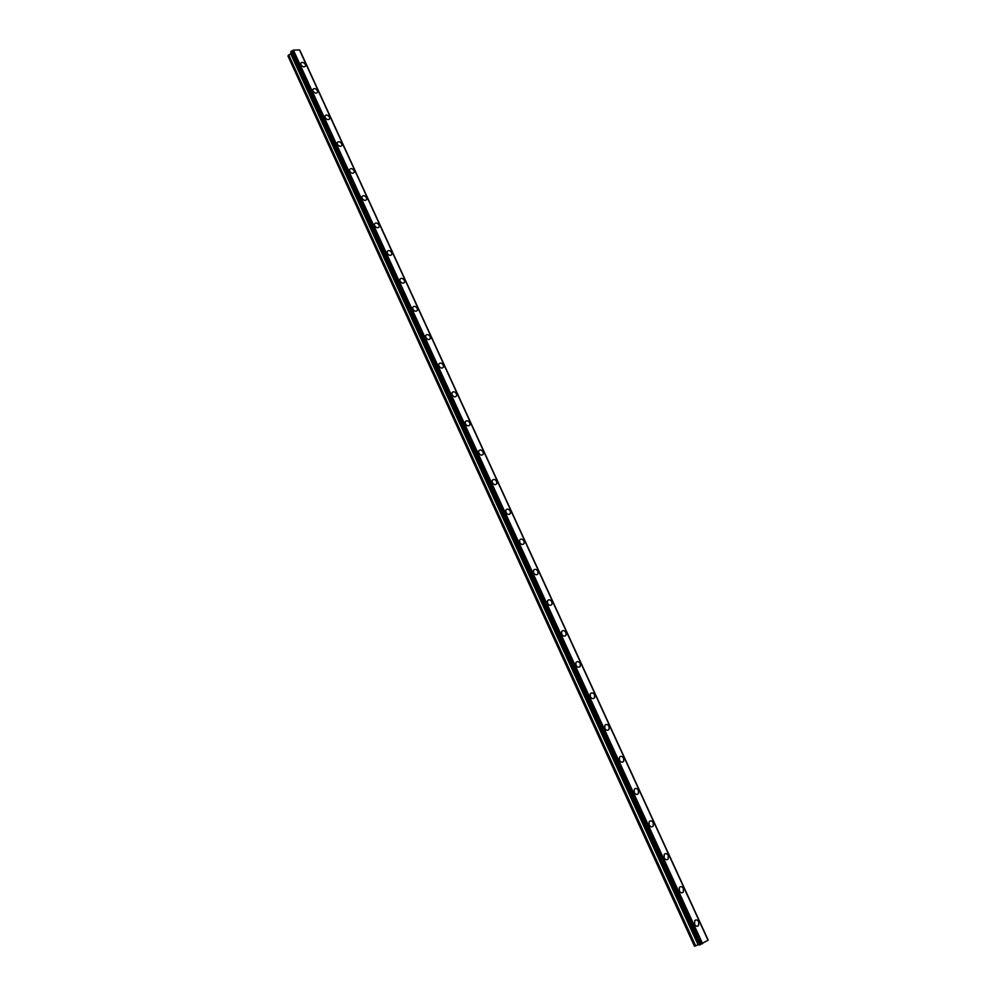 <?xml version="1.0" encoding="UTF-8"?>
<svg xmlns="http://www.w3.org/2000/svg" width="996" height="996" viewBox="0 0 996 996"><rect width="100%" height="100%" fill="white"/><g stroke="black" fill="none" stroke-linecap="round" stroke-linejoin="round"><path stroke-width="1.49" d="M694.722 920.69C696.117 919.383 697.437 919.769 698.694 921.848L698.57 925.483C697.175 926.778 695.855 926.38 694.598 924.313L694.722 920.69C696.117 919.383 697.437 919.769 698.706 921.848L698.57 925.483C697.175 926.778 695.855 926.38 694.598 924.313M679.397 887.399C680.791 886.067 682.123 886.44 683.418 888.532L683.318 892.043C681.924 893.375 680.579 893.001 679.297 890.91L679.397 887.399C680.791 886.067 682.135 886.44 683.418 888.532L683.318 892.043C681.924 893.375 680.579 893.001 679.297 890.91M664.208 854.419C665.602 853.037 666.959 853.41 668.279 855.527L668.204 858.913C666.797 860.283 665.44 859.922 664.133 857.805L664.208 854.419C665.602 853.037 666.959 853.41 668.279 855.527L668.204 858.913C666.81 860.283 665.453 859.922 664.133 857.805M649.155 821.725C650.55 820.318 651.919 820.679 653.276 822.808L653.214 826.082C651.82 827.489 650.45 827.128 649.106 824.999L649.155 821.725C650.55 820.318 651.932 820.679 653.276 822.808L653.214 826.082C651.82 827.489 650.45 827.128 649.106 824.999M634.24 789.33C635.635 787.886 637.029 788.234 638.399 790.388L638.374 793.551C636.967 794.995 635.585 794.634 634.215 792.48L634.24 789.33C635.647 787.886 637.029 788.234 638.399 790.388L638.374 793.551C636.967 794.995 635.585 794.634 634.215 792.48M619.462 757.221C620.857 755.74 622.263 756.088 623.658 758.255L623.645 761.305C622.251 762.774 620.844 762.426 619.45 760.259L619.462 757.209C620.857 755.74 622.263 756.088 623.658 758.255L623.658 761.305C622.251 762.774 620.857 762.426 619.45 760.259M604.809 725.387C606.215 723.88 607.622 724.229 609.042 726.408L609.066 729.358C607.66 730.852 606.24 730.504 604.821 728.325L604.809 725.387C606.215 723.88 607.622 724.217 609.054 726.408L609.066 729.358C607.66 730.852 606.253 730.504 604.821 728.325M590.292 693.826C591.699 692.307 593.118 692.643 594.562 694.835L594.6 697.686C593.193 699.204 591.773 698.868 590.329 696.665L590.292 693.826C591.699 692.307 593.118 692.643 594.562 694.835L594.6 697.686C593.205 699.204 591.773 698.868 590.329 696.665M575.9 662.552C577.307 661.008 578.738 661.332 580.207 663.548L580.257 666.299C578.863 667.843 577.431 667.507 575.949 665.291L575.9 662.552C577.307 660.995 578.738 661.332 580.22 663.548L580.27 666.287C578.863 667.843 577.431 667.507 575.962 665.291M561.644 631.551C563.039 629.97 564.483 630.306 565.977 632.535L566.052 635.187C564.645 636.743 563.201 636.419 561.707 634.191L561.644 631.539C563.039 629.97 564.483 630.306 565.989 632.535L566.052 635.174C564.657 636.743 563.201 636.419 561.707 634.191M547.501 600.8C548.896 599.219 550.352 599.542 551.871 601.783L551.958 604.335C550.564 605.929 549.107 605.593 547.588 603.352L547.501 600.8C548.908 599.219 550.365 599.542 551.884 601.783L551.958 604.335C550.564 605.929 549.107 605.593 547.588 603.352M533.495 570.335C534.889 568.728 536.358 569.052 537.89 571.306L537.989 573.771C536.595 575.364 535.126 575.041 533.595 572.787L533.495 570.335C534.889 568.728 536.358 569.052 537.902 571.293L537.989 573.771C536.595 575.364 535.126 575.041 533.595 572.787M519.601 540.118C520.995 538.5 522.464 538.824 524.033 541.077L524.133 543.467C522.751 545.086 521.269 544.75 519.713 542.496L519.601 540.118C520.995 538.5 522.477 538.811 524.033 541.077L524.145 543.467C522.751 545.073 521.282 544.75 519.713 542.496M505.831 510.151C507.225 508.533 508.707 508.844 510.288 511.122L510.4 513.426C509.018 515.057 507.537 514.733 505.956 512.454L505.831 510.151C507.225 508.52 508.707 508.844 510.288 511.122L510.413 513.426C509.018 515.044 507.537 514.72 505.956 512.454M492.186 480.458C493.568 478.815 495.062 479.138 496.668 481.417L496.792 483.645C495.41 485.276 493.916 484.952 492.31 482.674L492.186 480.458C493.568 478.815 495.062 479.138 496.668 481.417L496.792 483.645C495.41 485.276 493.916 484.952 492.31 482.674M478.653 451.001C480.022 449.358 481.529 449.682 483.147 451.972L483.284 454.114C481.915 455.757 480.408 455.433 478.79 453.143L478.653 451.001C480.035 449.358 481.529 449.669 483.16 451.96L483.284 454.114C481.915 455.757 480.408 455.433 478.79 453.143M465.232 421.794C466.601 420.138 468.108 420.461 469.751 422.765L469.9 424.844C468.531 426.5 467.024 426.164 465.381 423.873L465.232 421.794C466.614 420.138 468.12 420.461 469.763 422.765L469.9 424.844C468.531 426.487 467.024 426.164 465.381 423.873M451.935 392.835C453.305 391.179 454.811 391.503 456.479 393.806L456.629 395.823C455.259 397.479 453.74 397.143 452.084 394.839L451.935 392.835C453.305 391.179 454.811 391.503 456.479 393.806L456.629 395.823C455.259 397.479 453.74 397.143 452.084 394.839M438.738 364.113C440.108 362.457 441.626 362.781 443.307 365.096L443.457 367.051C442.1 368.707 440.581 368.371 438.9 366.055L438.75 364.113C440.108 362.457 441.626 362.781 443.307 365.096L443.457 367.038C442.1 368.694 440.581 368.371 438.9 366.055M425.666 335.64C427.023 333.971 428.541 334.307 430.247 336.623L430.397 338.515C429.052 340.171 427.521 339.835 425.827 337.52L425.666 335.64C427.023 333.971 428.554 334.307 430.247 336.623L430.409 338.515C429.052 340.171 427.521 339.835 425.827 337.507M412.693 307.391C414.05 305.735 415.581 306.071 417.287 308.399L417.461 310.217C416.104 311.873 414.573 311.536 412.867 309.208L412.693 307.391C414.05 305.735 415.581 306.071 417.287 308.387L417.461 310.217C416.104 311.873 414.573 311.536 412.867 309.208M399.832 279.378C401.189 277.722 402.72 278.058 404.451 280.399L404.613 282.154C403.268 283.81 401.737 283.474 400.006 281.146L399.844 279.378C401.189 277.722 402.72 278.058 404.451 280.399L404.613 282.154C403.268 283.81 401.737 283.474 400.006 281.133M387.083 251.602C388.428 249.946 389.971 250.295 391.702 252.623L391.876 254.341C390.544 255.984 389 255.636 387.257 253.308L387.083 251.602C388.428 249.946 389.971 250.282 391.714 252.623L391.876 254.329C390.544 255.984 389 255.636 387.257 253.308M374.434 224.05C375.778 222.394 377.322 222.743 379.078 225.084L379.252 226.739C377.92 228.383 376.364 228.034 374.608 225.694L374.434 224.05C375.778 222.394 377.322 222.743 379.078 225.084L379.252 226.739C377.92 228.383 376.376 228.034 374.608 225.694M361.897 196.722C363.229 195.079 364.773 195.428 366.54 197.768L366.727 199.374C365.395 201.018 363.839 200.669 362.071 198.316L361.897 196.722C363.229 195.079 364.773 195.428 366.553 197.768L366.727 199.374C365.395 201.018 363.839 200.657 362.071 198.316M349.459 169.606C350.779 167.975 352.335 168.336 354.115 170.677L354.302 172.233C352.97 173.877 351.414 173.516 349.633 171.163L349.459 169.606C350.779 167.975 352.335 168.336 354.115 170.677L354.302 172.233C352.97 173.864 351.414 173.516 349.633 171.163M337.121 142.727C338.441 141.096 339.997 141.457 341.79 143.81L341.977 145.316C340.657 146.947 339.088 146.586 337.295 144.233L337.121 142.727C338.441 141.096 339.997 141.457 341.79 143.81L341.977 145.316C340.657 146.947 339.101 146.574 337.295 144.221M324.883 116.059C326.19 114.428 327.759 114.801 329.564 117.154L329.751 118.624C328.431 120.242 326.875 119.869 325.057 117.516L324.883 116.046C326.202 114.428 327.759 114.801 329.564 117.154L329.751 118.624C328.431 120.242 326.875 119.869 325.057 117.516M312.744 89.603C314.051 87.984 315.62 88.358 317.438 90.723L317.612 92.142C316.305 93.749 314.748 93.375 312.918 91.01L312.744 89.59C314.051 87.984 315.62 88.358 317.438 90.723L317.624 92.142C316.305 93.749 314.748 93.375 312.931 91.01M300.705 63.346C302.012 61.752 303.581 62.138 305.411 64.491L305.585 65.873C304.278 67.467 302.709 67.093 300.879 64.728L300.705 63.346C302.012 61.752 303.581 62.126 305.411 64.491L305.585 65.873C304.278 67.467 302.709 67.081 300.879 64.728M291.293 53.174L287.944 55.938L694.473 946.2L698.98 944.557M293.023 50.31L290.72 51.917L699.18 945.005L708.044 940.236L299.51 49.912L293.16 50.186L702.118 943.847M708.044 940.236L299.51 49.912M299.808 50.559L707.994 939.987L299.871 50.559M300.132 50.858L708.056 939.813M293.397 50.061L702.578 943.66M299.435 49.8L708.044 940.286M288.516 55.091L695.457 945.951M288.691 54.954L695.681 945.876M290.732 53.884L698.084 944.818M290.907 53.747L698.308 944.731M290.732 51.817L699.254 945.005M291.069 51.344L699.802 944.855M291.193 51.232L699.976 944.793M291.716 50.958L700.599 944.519M291.853 50.908L700.748 944.445M293.16 50.186L702.305 943.785M299.945 50.597L708.044 939.938M290.72 51.904L699.18 945.005"/></g></svg>
